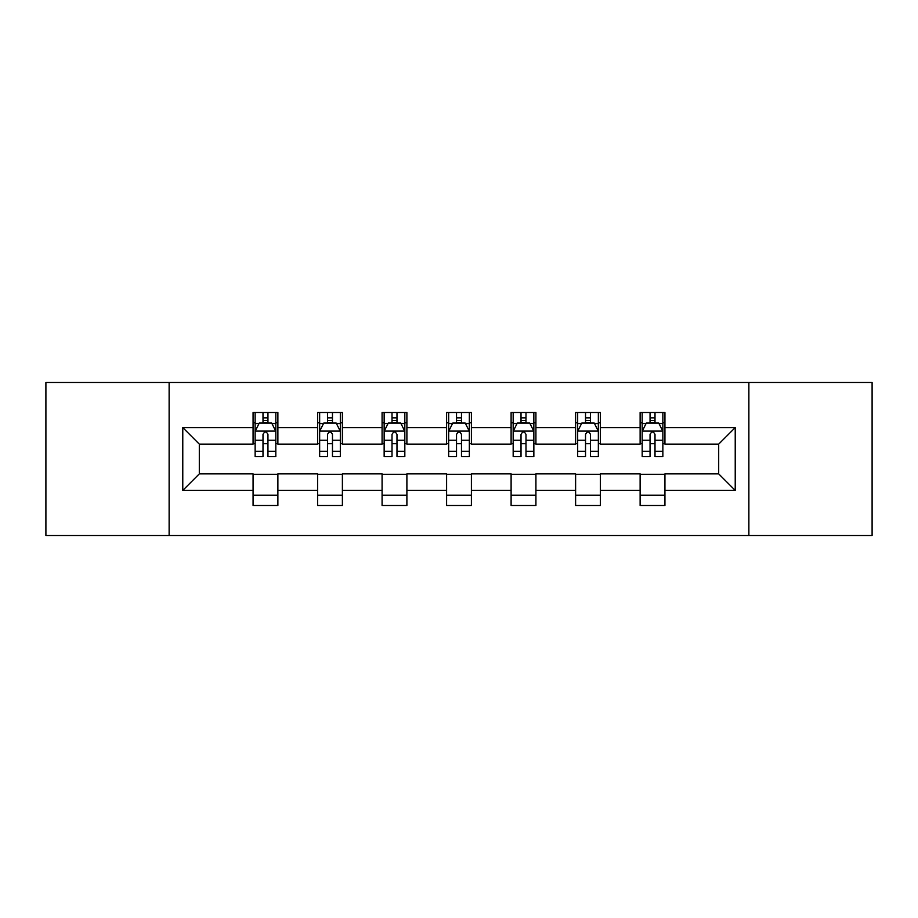 <?xml version="1.0" encoding="UTF-8"?>
<svg xmlns="http://www.w3.org/2000/svg" width="918" height="918" viewBox="0 0 918 918"><rect width="100%" height="100%" fill="white"/><g stroke="black" fill="none" stroke-linecap="round" stroke-linejoin="round"><path stroke-width="1.38" d="M748.87 535.504L872.1 535.504L872.1 382.496L748.87 382.496L748.87 535.504L169.13 535.504L169.13 382.496L45.9 382.496L45.9 535.504L169.13 535.504M748.87 382.496L169.13 382.496M664.93 427.57L664.93 412.48L640.121 412.48L640.121 427.57L600.418 427.57L600.418 412.48L575.609 412.48L575.609 427.57L535.917 427.57L535.917 412.48L511.108 412.48L511.108 427.57L471.404 427.57L471.404 412.48L446.596 412.48L446.596 427.57L406.892 427.57L406.892 412.48L382.083 412.48L382.083 427.57L342.391 427.57L342.391 412.48L317.582 412.48L317.582 427.57L277.879 427.57L277.879 412.48L253.07 412.48L253.07 427.57L182.774 427.57L182.774 490.43L199.309 473.883L253.07 473.883L253.07 505.52L277.879 505.52L277.879 473.883L317.582 473.883L317.582 505.52L342.391 505.52L342.391 473.883L382.083 473.883L382.083 505.52L406.892 505.52L406.892 473.883L446.596 473.883L446.596 505.52L471.404 505.52L471.404 473.883L511.108 473.883L511.108 505.52L535.917 505.52L535.917 473.883L575.609 473.883L575.609 505.52L600.418 505.52L600.418 473.883L640.121 473.883L640.121 505.52L664.93 505.52L664.93 473.883L718.691 473.883L718.691 444.117L664.93 444.117L664.93 427.57L735.226 427.57L735.226 490.43L664.93 490.43M640.121 490.43L600.418 490.43M575.609 490.43L535.917 490.43M511.108 490.43L471.404 490.43M446.596 490.43L406.892 490.43M382.083 490.43L342.391 490.43M317.582 490.43L277.879 490.43M253.07 490.43L182.774 490.43M640.121 427.57L640.121 444.117L600.418 444.117L600.418 427.57M575.609 427.57L575.609 444.117L535.917 444.117L535.917 427.57M511.108 427.57L511.108 444.117L471.404 444.117L471.404 427.57M446.596 427.57L446.596 444.117L406.892 444.117L406.892 427.57M382.083 427.57L382.083 444.117L342.391 444.117L342.391 427.57M317.582 427.57L317.582 444.117L277.879 444.117L277.879 427.57M253.07 427.57L253.07 444.117L199.309 444.117L182.774 427.57M199.309 444.117L199.309 473.883M735.226 490.43L718.691 473.883M718.691 444.117L735.226 427.57M253.07 422.819L255.135 422.819M262.996 422.819L267.953 422.819M275.813 422.819L277.879 422.819M253.07 443.704L255.135 443.704M262.996 443.704L267.953 443.704M275.813 443.704L277.879 443.704M253.07 474.296L277.879 474.296M253.07 495.181L277.879 495.181M317.582 474.296L342.391 474.296M317.582 495.181L342.391 495.181M317.582 422.819L319.648 422.819M327.508 422.819L332.465 422.819M340.326 422.819L342.391 422.819M317.582 443.704L319.648 443.704M327.508 443.704L332.465 443.704M340.326 443.704L342.391 443.704M382.083 474.296L406.892 474.296M382.083 495.181L406.892 495.181M382.083 422.819L384.149 422.819M392.009 422.819L396.978 422.819M404.827 422.819L406.892 422.819M382.083 443.704L384.149 443.704M392.009 443.704L396.978 443.704M404.827 443.704L406.892 443.704M446.596 474.296L471.404 474.296M446.596 495.181L471.404 495.181M446.596 422.819L448.661 422.819M456.521 422.819L461.479 422.819M469.339 422.819L471.404 422.819M446.596 443.704L448.661 443.704M456.521 443.704L461.479 443.704M469.339 443.704L471.404 443.704M511.108 474.296L535.917 474.296M511.108 495.181L535.917 495.181M511.108 422.819L513.173 422.819M521.022 422.819L525.991 422.819M533.851 422.819L535.917 422.819M511.108 443.704L513.173 443.704M521.022 443.704L525.991 443.704M533.851 443.704L535.917 443.704M575.609 474.296L600.418 474.296M575.609 495.181L600.418 495.181M575.609 422.819L577.674 422.819M585.535 422.819L590.492 422.819M598.352 422.819L600.418 422.819M575.609 443.704L577.674 443.704M585.535 443.704L590.492 443.704M598.352 443.704L600.418 443.704M640.121 474.296L664.93 474.296M640.121 495.181L664.93 495.181M640.121 422.819L642.187 422.819M650.047 422.819L655.004 422.819M662.865 422.819L664.93 422.819M640.121 443.704L642.187 443.704M650.047 443.704L655.004 443.704M662.865 443.704L664.93 443.704M267.953 417.851L262.996 417.851M275.813 451.335L267.953 451.335L267.953 456.521L275.813 456.521L275.813 431.299L271.682 423.026L259.278 423.026L255.135 431.299L255.135 456.521L262.996 456.521L262.996 451.335L255.135 451.335M255.135 431.299L255.135 412.48M275.813 431.299L275.813 412.48M262.996 423.026L262.996 412.48M267.953 412.48L267.953 423.026M267.953 451.335L267.953 434.398C266.3 431.208 264.648 431.208 262.996 434.398L262.996 451.335M332.465 417.851L327.508 417.851M340.326 451.335L332.465 451.335L332.465 456.521L340.326 456.521L340.326 431.299L336.183 423.026L323.779 423.026L319.648 431.299L319.648 456.521L327.508 456.521L327.508 451.335L319.648 451.335M319.648 431.299L319.648 412.48M340.326 431.299L340.326 412.48M327.508 423.026L327.508 412.48M332.465 412.48L332.465 423.026M332.465 451.335L332.465 434.398C330.813 431.208 329.16 431.208 327.508 434.398L327.508 451.335M396.978 417.851L392.009 417.851M404.827 451.335L396.978 451.335L396.978 456.521L404.827 456.521L404.827 431.299L400.696 423.026L388.291 423.026L384.149 431.299L384.149 456.521L392.009 456.521L392.009 451.335L384.149 451.335M384.149 431.299L384.149 412.48M404.827 431.299L404.827 412.48M392.009 423.026L392.009 412.48M396.978 412.48L396.978 423.026M396.978 451.335L396.978 434.398C395.325 431.208 393.673 431.208 392.009 434.398L392.009 451.335M461.479 417.851L456.521 417.851M469.339 451.335L461.479 451.335L461.479 456.521L469.339 456.521L469.339 431.299L465.208 423.026L452.792 423.026L448.661 431.299L448.661 456.521L456.521 456.521L456.521 451.335L448.661 451.335M448.661 431.299L448.661 412.48M469.339 431.299L469.339 412.48M456.521 423.026L456.521 412.48M461.479 412.48L461.479 423.026M461.479 451.335L461.479 434.398C459.826 431.208 458.174 431.208 456.521 434.398L456.521 451.335M525.991 417.851L521.022 417.851M533.851 451.335L525.991 451.335L525.991 456.521L533.851 456.521L533.851 431.299L529.709 423.026L517.304 423.026L513.173 431.299L513.173 456.521L521.022 456.521L521.022 451.335L513.173 451.335M513.173 431.299L513.173 412.48M533.851 431.299L533.851 412.48M521.022 423.026L521.022 412.48M525.991 412.48L525.991 423.026M525.991 451.335L525.991 434.398C524.339 431.208 522.686 431.208 521.022 434.398L521.022 451.335M590.492 417.851L585.535 417.851M598.352 451.335L590.492 451.335L590.492 456.521L598.352 456.521L598.352 431.299L594.221 423.026L581.817 423.026L577.674 431.299L577.674 456.521L585.535 456.521L585.535 451.335L577.674 451.335M577.674 431.299L577.674 412.48M598.352 431.299L598.352 412.48M585.535 423.026L585.535 412.48M590.492 412.48L590.492 423.026M590.492 451.335L590.492 434.398C588.851 431.208 587.187 431.208 585.535 434.398L585.535 451.335M655.004 417.851L650.047 417.851M662.865 451.335L655.004 451.335L655.004 456.521L662.865 456.521L662.865 431.299L658.722 423.026L646.318 423.026L642.187 431.299L642.187 456.521L650.047 456.521L650.047 451.335L642.187 451.335M642.187 431.299L642.187 412.48M662.865 431.299L662.865 412.48M650.047 423.026L650.047 412.48M655.004 412.48L655.004 423.026M655.004 451.335L655.004 434.398C653.352 431.208 651.7 431.208 650.047 434.398L650.047 451.335M275.71 431.093L255.238 431.093M255.135 423.519L259.025 423.519M271.923 423.519L275.813 423.519M262.996 440.25L255.135 440.25M275.813 440.25L267.953 440.25M267.953 420.49L262.996 420.49M340.222 431.093L319.751 431.093M319.648 423.519L323.538 423.519M336.436 423.519L340.326 423.519M327.508 440.25L319.648 440.25M340.326 440.25L332.465 440.25M332.465 420.49L327.508 420.49M404.723 431.093L384.252 431.093M384.149 423.519L388.039 423.519M400.948 423.519L404.827 423.519M392.009 440.25L384.149 440.25M404.827 440.25L396.978 440.25M396.978 420.49L392.009 420.49M469.236 431.093L448.764 431.093M448.661 423.519L452.551 423.519M465.449 423.519L469.339 423.519M456.521 440.25L448.661 440.25M469.339 440.25L461.479 440.25M461.479 420.49L456.521 420.49M533.748 431.093L513.277 431.093M513.173 423.519L517.052 423.519M529.961 423.519L533.851 423.519M521.022 440.25L513.173 440.25M533.851 440.25L525.991 440.25M525.991 420.49L521.022 420.49M598.249 431.093L577.778 431.093M577.674 423.519L581.564 423.519M594.462 423.519L598.352 423.519M585.535 440.25L577.674 440.25M598.352 440.25L590.492 440.25M590.492 420.49L585.535 420.49M662.762 431.093L642.29 431.093M642.187 423.519L646.077 423.519M658.975 423.519L662.865 423.519M650.047 440.25L642.187 440.25M662.865 440.25L655.004 440.25M655.004 420.49L650.047 420.49"/></g></svg>
